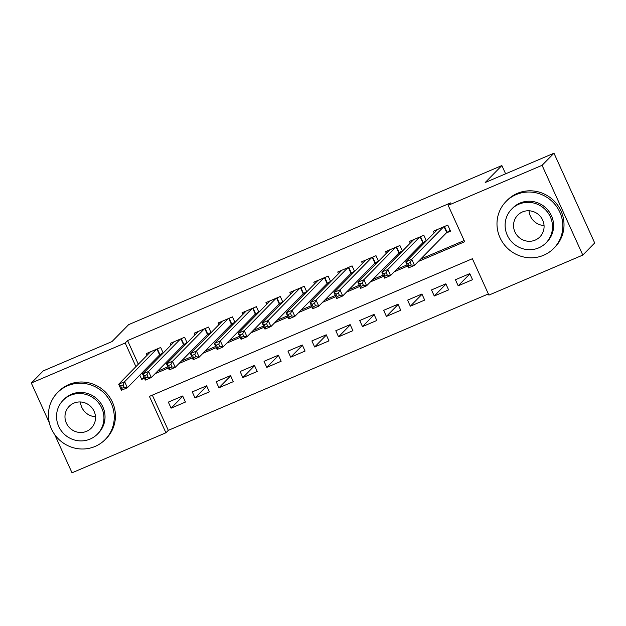 <?xml version="1.0" encoding="UTF-8"?>
<svg xmlns="http://www.w3.org/2000/svg" width="626" height="626" viewBox="0 0 626 626"><rect width="100%" height="100%" fill="white"/><g stroke="black" fill="none" stroke-linecap="round" stroke-linejoin="round"><path stroke-width="0.94" d="M49.344 422.816L31.3 383.026L43.202 370.913L111.984 341.593L128.651 324.636L501.864 165.554L485.197 182.518L553.979 153.198L594.7 242.974L582.798 255.087L488.898 295.112L472.387 258.718L149.418 396.383L165.921 432.777L72.021 472.802L54.618 434.428M152.329 395.139L168.308 430.352L488.358 293.93M168.308 430.352L165.921 432.777M163.206 353.033L160.679 347.461L146.327 353.58L147.094 355.278M187.135 342.837L184.607 337.265L170.249 343.384L171.023 345.082M211.056 332.641L208.528 327.069L194.177 333.188L194.944 334.887M234.977 322.437L232.449 316.873L218.098 322.993L218.865 324.683M258.906 312.241L256.378 306.677L242.019 312.797L242.794 314.487M282.827 302.045L280.299 296.481L265.948 302.593L266.715 304.291M306.748 291.849L304.228 286.278L289.869 292.397L290.636 294.095M330.677 281.653L328.149 276.082L313.79 282.201L314.565 283.899M354.598 271.457L352.07 265.886L337.719 272.005L338.486 273.695M378.519 261.253L375.999 255.69L361.64 261.809L362.407 263.499M402.448 251.057L399.92 245.494L385.569 251.613L386.336 253.303M426.369 240.861L423.841 235.29L409.49 241.409L410.257 243.107M469.899 273.875L458.177 285.808L472.528 279.689L469.782 273.625L455.423 279.736L458.177 285.808M445.97 284.071L434.256 296.004L448.607 289.885L445.853 283.821L431.502 289.94L434.256 296.004M422.049 294.275L410.327 306.2L424.686 300.081L421.932 294.017L407.581 300.136L410.327 306.2M398.12 304.471L386.406 316.396L400.757 310.277L398.011 304.213L383.652 310.332L386.406 316.396M374.199 314.667L362.485 326.592L376.836 320.473L374.082 314.409L359.731 320.528L362.485 326.592M350.278 324.863L338.556 336.796L352.915 330.677L350.161 324.604L335.81 330.724L338.556 336.796M326.349 335.059L314.635 346.992L328.986 340.873L326.24 334.808L311.881 340.927L314.635 346.992M302.428 345.255L290.707 357.188L305.065 351.069L302.311 345.004L287.96 351.123L290.707 357.188M278.507 355.458L266.786 367.384L281.137 361.265L278.39 355.2L264.031 361.319L266.786 367.384M254.579 365.654L242.865 377.58L257.216 371.461L254.461 365.396L240.11 371.515L242.865 377.58M230.658 375.85L218.936 387.776L233.295 381.664L230.54 375.592L216.189 381.711L218.936 387.776M206.736 386.046L195.015 397.98L209.366 391.86L206.619 385.796L192.26 391.907L195.015 397.98M182.69 395.992L168.339 402.111L171.094 408.175L185.445 402.056L182.69 395.992M418.262 261.519L464.68 241.738L448.177 205.344L450.556 202.918L127.579 340.583L138.307 364.222M142.157 372.713L142.697 373.91M157.478 371.265L167.878 366.836M181.399 361.069L191.799 356.64M205.328 350.873L215.72 346.444M229.249 340.677L239.648 336.248M253.178 330.481L263.569 326.044M277.099 320.285L287.49 315.848M301.02 310.081L311.419 305.652M324.949 299.885L335.34 295.456M348.87 289.689L359.269 285.26M372.791 279.493L383.19 275.064M396.72 269.297L407.111 264.861M420.641 259.094L464.148 240.556M446.33 232.942L450.517 231.158L447.77 225.094L433.411 231.213L434.186 232.911M422.409 243.146L425.367 241.886M398.488 253.342L401.446 252.082M374.559 263.538L377.517 262.278M350.638 273.734L353.596 272.474M326.709 283.93L329.667 282.67M302.788 294.134L305.746 292.866M278.867 304.33L281.825 303.07M254.939 314.526L257.896 313.266M231.017 324.722L233.975 323.462M207.096 334.918L210.054 333.658M183.168 345.114L186.125 343.854M159.247 355.318L162.204 354.058M505.612 173.817L501.864 165.554M553.979 153.198L542.077 165.319L582.798 255.087M31.3 383.026L125.2 343.001L135.928 366.648M127.579 340.583L125.2 343.001M448.177 205.344L542.077 165.319M139.778 375.13L141.711 379.395L144.489 378.214M155.099 373.691L168.41 368.018M179.02 363.495L192.331 357.822M202.949 353.299L216.26 347.626M226.87 343.103L240.181 337.422M250.791 332.899L264.109 327.226M274.72 322.703L288.03 317.03M298.641 312.507L311.951 306.834M322.562 302.311L335.88 296.638M346.491 292.115L359.801 286.442M370.412 281.919L383.722 276.238M394.341 271.715L407.651 266.042M143.98 377.095L141.711 379.395M182.808 396.242L171.094 408.175M450.164 230.376L446.714 232.559L414.482 265.369L408.496 267.92L405.75 261.856L437.597 229.429M407.745 263.538L405.75 261.856L411.728 259.305L414.482 265.369L411.243 264.947L410.14 262.521L407.745 263.538L408.848 265.964L411.243 264.947M443.584 226.878L411.728 259.305L410.14 262.521M408.496 267.92L408.848 265.964M575.153 199.874A33.452 32.356 -135.5 0 0 573.056 195.257M544.049 225.524A15.525 15.016 44.5 0 1 529.048 210.782M543.665 255.244A33.452 32.356 -135.5 0 0 553.767 248.358A33.452 32.356 -135.5 0 0 556.678 206.666A33.452 32.356 -135.5 0 0 516.153 194.584A33.452 32.356 -135.5 0 0 506.043 201.47A33.452 32.356 -135.5 0 0 503.132 243.154A33.452 32.356 -135.5 0 0 543.665 255.244M553.767 248.358L554.957 247.145A33.452 32.356 -135.5 0 0 557.868 205.461A33.452 32.356 -135.5 0 0 517.342 193.371A33.452 32.356 -135.5 0 0 507.232 200.257L506.043 201.47M511.63 209.147L512.725 208.035A24.085 23.295 44.5 0 1 520.003 203.074A24.085 23.295 44.5 0 1 549.182 211.776A24.085 23.295 44.5 0 1 547.085 241.792L545.989 242.904A24.085 23.295 -135.5 0 0 548.086 212.895A24.085 23.295 -135.5 0 0 518.907 204.193A24.085 23.295 -135.5 0 0 511.63 209.147A24.085 23.295 -135.5 0 0 509.533 239.163A24.085 23.295 -135.5 0 0 538.72 247.865A24.085 23.295 -135.5 0 0 545.989 242.904M522.428 211.956A15.525 15.016 -135.5 0 0 517.741 215.148A15.525 15.016 -135.5 0 0 516.387 234.492A15.525 15.016 -135.5 0 0 535.199 240.102A15.525 15.016 -135.5 0 0 539.886 236.902A15.525 15.016 -135.5 0 0 541.232 217.558A15.525 15.016 -135.5 0 0 522.428 211.956M95.481 416.72A15.525 15.016 44.5 0 1 80.472 401.978M95.089 446.44A33.452 32.356 -135.5 0 0 105.199 439.554A33.452 32.356 -135.5 0 0 108.102 397.87A33.452 32.356 -135.5 0 0 67.577 385.788A33.452 32.356 -135.5 0 0 57.475 392.666A33.452 32.356 -135.5 0 0 54.564 434.358A33.452 32.356 -135.5 0 0 95.089 446.44M105.199 439.554L106.389 438.341A33.452 32.356 -135.5 0 0 109.292 396.657A33.452 32.356 -135.5 0 0 68.766 384.575A33.452 32.356 -135.5 0 0 58.664 391.461L57.475 392.666M63.054 400.35L64.149 399.231A24.085 23.295 44.5 0 1 71.427 394.278A24.085 23.295 44.5 0 1 100.606 402.98A24.085 23.295 44.5 0 1 98.517 432.989L97.421 434.108A24.085 23.295 -135.5 0 0 99.511 404.091A24.085 23.295 -135.5 0 0 70.331 395.389A24.085 23.295 -135.5 0 0 63.054 400.35A24.085 23.295 -135.5 0 0 60.965 430.359A24.085 23.295 -135.5 0 0 90.144 439.061A24.085 23.295 -135.5 0 0 97.421 434.108M73.852 403.152A15.525 15.016 -135.5 0 0 69.165 406.352A15.525 15.016 -135.5 0 0 67.819 425.688A15.525 15.016 -135.5 0 0 86.623 431.298A15.525 15.016 -135.5 0 0 91.31 428.106A15.525 15.016 -135.5 0 0 92.664 408.762A15.525 15.016 -135.5 0 0 73.852 403.152M426.236 240.572L422.793 242.755L390.554 275.565L384.575 278.116L381.821 272.052L413.676 239.625M383.824 273.734L381.821 272.052L387.807 269.501L390.554 275.565L387.314 275.143L386.219 272.717L383.824 273.734L384.927 276.16L387.314 275.143M419.655 237.074L387.807 269.501L386.219 272.717M384.575 278.116L384.927 276.16M402.315 250.768L398.864 252.951L366.633 285.761L360.654 288.312L357.9 282.248L389.755 249.821M359.903 283.93L357.9 282.248L363.878 279.697L366.633 285.761L363.393 285.339L362.29 282.913L359.903 283.93L360.999 286.356L363.393 285.339M395.734 247.278L363.878 279.697L362.29 282.913M360.654 288.312L360.999 286.356M378.394 260.972L374.943 263.147L342.712 295.965L336.725 298.508L333.979 292.444L365.827 260.025M335.974 294.134L333.979 292.444L339.957 289.893L342.712 295.965L339.472 295.535L338.369 293.109L335.974 294.134L337.078 296.56L339.472 295.535M371.813 257.474L339.957 289.893L338.369 293.109M336.725 298.508L337.078 296.56M354.465 271.168L351.022 273.351L318.783 306.161L312.804 308.712L310.05 302.64L341.906 270.221M312.053 304.33L310.05 302.64L316.036 300.097L318.783 306.161L315.543 305.731L314.448 303.305L312.053 304.33L313.156 306.756L315.543 305.731M347.884 267.67L316.036 300.097L314.448 303.305M312.804 308.712L313.156 306.756M330.544 281.364L327.093 283.547L294.862 316.357L288.883 318.908L286.129 312.844L317.985 280.417M288.132 314.526L286.129 312.844L292.107 310.293L294.862 316.357L291.622 315.934L290.519 313.509L288.132 314.526L289.228 316.952L291.622 315.934M323.963 277.866L292.107 310.293L290.519 313.509M288.883 318.908L289.228 316.952M306.623 291.56L303.172 293.743L270.941 326.553L264.954 329.104L262.208 323.039L294.056 290.613M264.203 324.722L262.208 323.039L268.186 320.489L270.941 326.553L267.701 326.13L266.598 323.705L264.203 324.722L265.307 327.148L267.701 326.13M300.034 288.062L268.186 320.489L266.598 323.705M264.954 329.104L265.307 327.148M282.694 301.755L279.243 303.939L247.012 336.749L241.033 339.3L238.279 333.235L270.135 300.809M240.282 334.918L238.279 333.235L244.265 330.685L247.012 336.749L243.772 336.326L242.677 333.901L240.282 334.918L241.386 337.344L243.772 336.326M276.113 298.266L244.265 330.685L242.677 333.901M241.033 339.3L241.386 337.344M258.773 311.951L255.322 314.135L223.091 346.945L217.105 349.496L214.358 343.431L246.206 311.012M216.361 345.114L214.358 343.431L220.336 340.88L223.091 346.945L219.851 346.522L218.748 344.097L216.361 345.114L217.457 347.54L219.851 346.522M252.192 308.462L220.336 340.88L218.748 344.097M217.105 349.496L217.457 347.54M234.852 322.155L231.401 324.338L199.162 357.149L193.184 359.692L190.429 353.627L222.285 321.208M192.432 355.318L190.429 353.627L196.415 351.076L199.162 357.149L195.93 356.718L194.827 354.293L192.432 355.318L193.536 357.743L195.93 356.718M228.263 318.657L196.415 351.076L194.827 354.293M193.184 359.692L193.536 357.743M210.923 332.351L207.472 334.534L175.241 367.345L169.263 369.896L166.508 363.823L198.364 331.404M168.511 365.514L166.508 363.823L172.486 361.28L175.241 367.345L172.001 366.922L170.906 364.488L168.511 365.514L169.607 367.939L172.001 366.922M204.342 328.853L172.486 361.28L170.906 364.488M169.263 369.896L169.607 367.939M187.002 342.547L183.551 344.73L151.32 377.541L145.334 380.092L142.587 374.027L174.435 341.6M144.583 375.71L142.587 374.027L148.565 371.476L151.32 377.541L148.08 377.118L146.977 374.692L144.583 375.71L145.686 378.135L148.08 377.118M180.421 339.049L148.565 371.476L146.977 374.692M145.334 380.092L145.686 378.135M163.073 352.743L159.63 354.926L127.391 387.737L121.413 390.288L118.658 384.223L150.514 351.796M120.661 385.906L118.658 384.223L124.644 381.672L127.391 387.737L124.151 387.314L123.056 384.888L120.661 385.906L121.765 388.331L124.151 387.314M156.492 349.245L124.644 381.672L123.056 384.888M121.413 390.288L121.765 388.331M444.437 226.518L447.066 232.301M444.045 226.682L446.714 232.559M420.515 236.714L423.137 242.505M420.124 236.878L422.793 242.755M396.587 246.91L399.216 252.701M396.203 247.074L398.864 252.951M372.666 257.106L375.295 262.897M372.274 257.27L374.943 263.147M348.745 267.302L351.366 273.092M348.353 267.474L351.022 273.351M324.816 277.506L327.445 283.288M324.425 277.67L327.093 283.547M300.895 287.702L303.524 293.484M300.503 287.866L303.172 293.743M276.974 297.898L279.595 303.688M276.582 298.062L279.243 303.939M253.045 308.094L255.674 313.884M252.654 308.258L255.322 314.135M229.124 318.29L231.753 324.08M228.733 318.462L231.401 324.338M205.203 328.486L207.824 334.276M204.812 328.658L207.472 334.534M181.274 338.689L183.903 344.472M180.883 338.854L183.551 344.73M157.353 348.885L159.974 354.676M156.962 349.05L159.63 354.926"/></g></svg>
